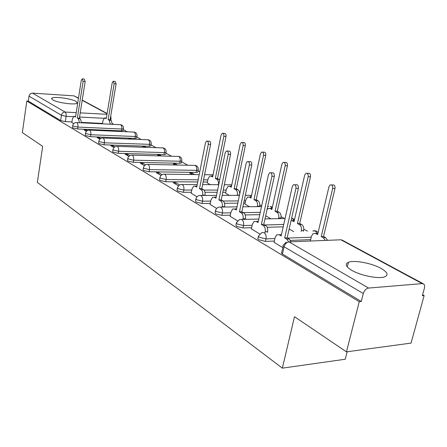 <?xml version="1.0" encoding="UTF-8"?>
<svg xmlns="http://www.w3.org/2000/svg" width="447" height="447" viewBox="0 0 447 447"><rect width="100%" height="100%" fill="white"/><g stroke="black" fill="none" stroke-linecap="round" stroke-linejoin="round"><path stroke-width="0.67" d="M258.439 236.597L257.718 238.637L258.511 239.648L265.462 241.408L266.015 238.899L259.271 237.273L258.271 236.251L261.696 232.675L264.054 232.585C265.792 233.915 266.446 236.022 266.015 238.899L274.899 238.564M236.256 223.344L235.915 224.964L236.502 226.411L243.006 227.97L243.526 225.528L237.022 223.969L236.429 222.539L239.631 219.471L241.687 219.449C243.319 220.706 243.933 222.735 243.526 225.528L252.164 225.305M215.426 210.9L215.091 212.554L215.644 213.856L221.924 215.353L222.41 212.979L216.124 211.481L215.571 210.191L216.376 208.715L217.644 207.609L218.885 207.09L220.684 207.112C222.215 208.308 222.79 210.263 222.41 212.979L230.814 212.839M195.825 199.189L195.495 200.871L196.015 202.044L202.089 203.486L202.547 201.172L196.468 199.731L195.948 198.569L196.758 197.06L198.06 195.948L199.34 195.456L200.921 195.512C202.362 196.641 202.904 198.529 202.547 201.172L210.727 201.111M177.347 188.153L177.023 189.852L177.515 190.908L183.393 192.299L183.829 190.042L177.945 188.656L177.453 187.606L179.292 185.136L180.895 184.494L182.292 184.572C183.656 185.645 184.164 187.472 183.829 190.042L191.797 190.053M159.903 177.727L159.585 179.443L160.048 180.398L165.748 181.733L166.155 179.538L160.456 178.197L159.992 177.252L160.579 175.984L161.836 174.766L163.462 174.157L164.703 174.241C165.993 175.269 166.474 177.034 166.155 179.538L198.172 179.817M143.403 167.871L143.096 169.586L143.532 170.452L149.058 171.749L149.443 169.603L143.917 168.312L143.481 167.452L144.269 165.893L145.325 164.965L146.622 164.44L148.074 164.474C149.287 165.451 149.745 167.161 149.443 169.603L196.619 170.352C196.937 167.994 196.457 166.345 195.188 165.401L147.918 164.401M127.781 158.54L127.479 160.255L127.887 161.037L133.251 162.289L133.619 160.199L128.25 158.948L127.842 158.165C128.378 156.428 129.541 155.416 131.329 155.126L132.318 155.226C133.474 156.159 133.904 157.813 133.619 160.199L180.113 161.238C180.415 158.936 179.962 157.338 178.755 156.433L132.161 155.148M112.957 149.684L112.666 151.393L113.046 152.109L118.259 153.321L118.611 151.276L113.393 150.063L113.013 149.354C113.532 147.611 114.689 146.61 116.488 146.348L117.377 146.448C118.472 147.342 118.885 148.952 118.611 151.276L164.435 152.583C164.714 150.332 164.284 148.778 163.138 147.912L117.22 146.37M98.876 141.269L98.597 142.973L98.955 143.627L104.028 144.8L104.358 142.8L99.284 141.632L98.927 140.984C99.43 139.24 100.586 138.252 102.385 138.017L103.184 138.117C104.224 138.972 104.615 140.531 104.358 142.8L149.516 144.347C149.784 142.152 149.376 140.637 148.287 139.805L103.028 138.039M85.489 133.273L85.221 134.966L85.556 135.564L90.49 136.698L90.802 134.743L85.869 133.608L85.528 133.016C86.02 131.278 87.165 130.3 88.964 130.094L89.685 130.194C90.68 131.01 91.048 132.524 90.802 134.743L135.307 136.503C135.564 134.351 135.173 132.882 134.134 132.088L89.534 130.116M72.738 125.657L72.475 127.334L72.794 127.881L77.599 128.987L77.901 127.077L73.096 125.976L72.777 125.428C73.252 123.696 74.386 122.735 76.18 122.551L76.834 122.646C77.778 123.428 78.136 124.903 77.901 127.077L121.757 129.021C122.003 126.92 121.634 125.49 120.64 124.724L76.683 122.573M75.984 101.368C71.101 98.446 53.059 96.139 51.729 98.295L52.824 99.927C57.495 102.871 75.889 105.235 77.186 103.089L75.984 101.368M381.04 268.401C371.781 263.16 354.108 259.852 348.425 262.294C344.71 264.015 345.838 266.703 351.817 270.357C360.64 275.603 378.765 279.179 384.677 276.833C388.767 275 387.555 272.189 381.04 268.401M346.459 351.856L294.489 316.699L282.359 368.149L37.347 182.398L42.683 146.365L22.35 132.614L26.814 101.028L359.259 301.68L346.459 351.856L411.056 343.095L424.13 295.568L422.616 294.735M307.402 231.177L303.77 229.171M284.426 218.499L281.129 216.683M261.663 205.944L259.813 204.922M204.994 174.682L204.631 174.481M199.753 171.793L198.038 170.843M187.774 165.183L181.566 161.758M171.436 156.171L165.915 153.125M155.919 147.611L151.019 144.906M141.168 139.47L136.832 137.078M127.116 131.72L123.299 129.619M113.722 124.333L112.376 123.59M347.151 351.761L345.246 359.237L282.359 368.149M424.13 295.568L422.337 295.735L424.41 288.192C424.896 286.197 424.622 284.784 423.572 283.951L422.152 283.605L368.591 288.064C366.099 288.572 364.333 290.399 363.294 293.539L284.085 246.766C282.873 246.012 282.649 245.425 283.404 245.012L286.298 242.078M359.259 301.68L361.26 301.49L363.294 293.539M102.553 123.411L81.555 122.411M71.933 121.947L65.312 121.634L66.122 116.354L61.435 115.287L29.027 96.15C29.491 94.216 30.647 93.211 32.502 93.138L73.934 95.859L78.493 98.066M29.027 96.15L28.323 101.123L26.814 101.028M87.416 130.524L86.444 129.948L86.254 131.144M86.444 129.948L84.07 129.848L86.455 131.262M131.396 139.106L130.882 139.084M130.926 138.844L128.619 138.754L129.088 139.017M100.854 138.453L99.508 137.659L99.307 138.877M99.508 137.659L97.094 137.564L99.865 139.213M146.013 147.292L145.102 146.784L145.018 147.264M145.102 146.784L142.761 146.711L143.666 147.219M114.985 146.795L113.22 145.756L113.007 147.002M113.22 145.756L110.772 145.677L113.974 147.571M161.384 155.908L159.992 155.126L159.853 155.869M159.992 155.126L157.618 155.064L159.009 155.847M129.865 155.578L127.641 154.265L127.417 155.545M127.641 154.265L125.154 154.198L128.82 156.377M177.576 164.982L175.643 163.898L175.447 164.937M175.643 163.898L173.235 163.848L175.168 164.932M145.549 164.837L142.822 163.228L142.587 164.535M142.822 163.228L140.297 163.177L144.476 165.658M194.657 174.553L192.126 173.134L191.892 174.341M192.126 173.134L189.684 173.101L192.21 174.52M162.105 174.609L158.825 172.676L158.579 174.012M158.825 172.676L156.26 172.643L161.009 175.453M207.257 182.857L210.219 184.65M179.616 184.946L175.721 182.65L175.459 184.019M175.721 182.65L173.118 182.633L178.487 185.812M225.579 193.154L229.277 195.367M191.182 193.199L196.993 196.786M244.95 204.044L249.476 206.726M210.068 204.385L216.633 208.425M230.099 216.253L237.497 220.796M251.393 228.864L259.718 233.965M274.067 242.296L282.806 247.649M310.671 239.62L290.505 240.419M274.341 241.056L265.462 241.408M283.208 226.83L267.172 227.283M251.639 227.724L243.006 227.97M259.763 214.666L245.202 214.929M230.317 215.203L221.924 215.353M245.152 203.094L243.682 203.111M237.793 203.161L224.506 203.284M210.263 203.407L202.089 203.486M225.757 192.271L222.79 192.271M217.164 192.277L204.977 192.283M191.361 192.294L183.393 192.299M207.419 182.035L203.139 182.002M197.753 181.963L165.748 181.733M197.859 171.754L197.781 172.168L196.216 172.425L149.058 171.749M181.398 162.641L181.326 163.01L179.728 163.261L133.251 162.289M165.753 153.986L165.692 154.31L164.066 154.561L118.259 153.321M150.868 145.744L149.164 146.281L104.028 144.8M136.687 137.899L134.977 138.397L90.49 136.698M123.165 130.412L121.444 130.876L77.599 128.987M71.85 122.495L73.682 123.69M361.26 301.49L282.191 253.896L281.314 252.762L281.761 252.253L283.169 246.04M28.323 101.123L60.63 120.561L65.312 121.634M265.652 215.828L270.932 218.795M289.148 229.037L293.735 231.619M79.477 122.707L78.376 118.69L77.342 118.092L79.382 118.198L80.421 118.796L81.527 122.802M82.432 78.873L84.243 79.018L85.165 81.544L79.382 118.198M77.342 118.092L83.108 81.388L82.187 78.856L81.248 80.449L75.521 117.041L73.878 116.354L72.403 118.947L71.833 122.595M110.37 124.171L109.23 120.243L108.157 119.651L114.13 83.751L113.175 81.27L112.203 82.824L106.269 118.617L104.57 117.941L103.034 120.478L102.486 123.797M113.432 81.293L115.142 81.421L116.097 83.896L110.113 119.751L111.186 120.338L112.331 124.266M110.113 119.751L108.157 119.651M202.625 195.445L202.681 195.177C203.033 192.568 202.497 190.713 201.077 189.612L199.502 188.701L201.809 188.707L203.385 189.612C204.81 190.713 205.346 192.568 204.994 195.171L204.938 195.44M195.071 186.148L196.954 186.019M207.324 141.129L208.911 141.185C210.207 141.123 210.772 142.185 210.604 144.375L201.809 188.707M199.502 188.701L208.28 144.292C208.453 142.096 207.889 141.034 206.592 141.101L205.441 142.867L196.741 187.103L195.188 186.209L193.73 186.142L192.014 188.936L191.16 193.327M222.176 207.05L222.26 206.637C222.634 203.955 222.064 202.033 220.555 200.871L218.89 199.904L221.231 199.893L222.902 200.854C224.411 202.01 224.981 203.933 224.606 206.609L224.523 207.022M214.219 197.211L216.192 197.06M227.21 151.041L228.702 151.086C230.11 150.963 230.73 152.064 230.557 154.371L221.231 199.893M218.89 199.904L228.205 154.304C228.378 151.991 227.758 150.89 226.35 151.013L225.193 152.79L215.957 198.211L214.314 197.261L212.66 197.216L210.95 200.016L210.04 204.519M242.928 219.399L243.056 218.801C243.453 216.046 242.85 214.052 241.246 212.828L239.469 211.8L241.844 211.766L243.621 212.789C245.23 214.012 245.833 215.996 245.437 218.751L245.308 219.348M234.546 208.961L236.608 208.794M248.342 161.574L249.711 161.607C251.253 161.417 251.935 162.546 251.762 164.993L241.844 211.766M239.469 211.8L249.37 164.949C249.543 162.49 248.862 161.361 247.325 161.551L246.168 163.334L236.357 210.001L234.608 208.995L232.725 208.984L231.038 211.766L230.071 216.393M265.004 232.552L265.183 231.747C265.602 228.909 264.959 226.841 263.249 225.545L261.366 224.455L263.775 224.394L265.663 225.484C267.373 226.774 268.016 228.836 267.597 231.669L267.418 232.474M261.366 224.455L271.91 176.274C272.078 173.66 271.323 172.497 269.636 172.777L268.496 174.559L258.048 222.539L256.187 221.466L258.321 221.276M270.854 172.799L272.055 172.816C273.743 172.531 274.503 173.693 274.335 176.302L263.775 224.394M258.293 221.416L254.036 221.511L252.387 224.26L251.359 229.009M288.594 241.704L286.711 239.106L284.7 237.944L287.142 237.854L289.159 239.011L291.103 241.81M284.7 237.944L295.953 188.355C296.115 185.561 295.266 184.365 293.416 184.767L292.31 186.522L281.163 235.899L279.179 234.753L281.459 234.586M294.875 184.779L295.869 184.784C297.724 184.382 298.568 185.572 298.412 188.366L287.142 237.854M281.437 234.675L276.704 234.871L275.123 237.564L274.028 242.447M218.393 184.689L218.421 184.555C218.762 182.08 218.242 180.331 216.862 179.308L215.337 178.47L223.846 136.307C224.02 134.273 223.489 133.267 222.26 133.284L221.097 134.988L212.655 177.001L211.152 176.174L209.822 176.09L208.067 178.806L207.235 182.968M211.006 176.101L212.85 176.029M222.902 133.312L224.428 133.385C225.657 133.362 226.188 134.368 226.02 136.402L217.493 178.493L219.684 179.884M217.493 178.493L215.337 178.47M237.323 195.345L237.379 195.082C237.737 192.54 237.189 190.735 235.731 189.662L234.116 188.774L243.118 145.543C243.291 143.403 242.715 142.364 241.386 142.425L240.207 144.146L231.283 187.22L229.691 186.343L228.193 186.276L226.433 189.003L225.551 193.272M229.568 186.282L231.49 186.198M242.14 142.453L243.581 142.509C244.917 142.448 245.492 143.487 245.319 145.621L236.307 188.779L237.921 189.662C239.145 190.483 239.737 191.964 239.698 194.11M236.307 188.779L234.116 188.774M257.355 206.631L257.444 206.229C257.83 203.62 257.248 201.748 255.701 200.619L253.991 199.68L263.529 155.316C263.708 153.064 263.071 151.997 261.629 152.109L260.445 153.841L250.99 198.032L249.303 197.11L247.61 197.066L245.856 199.792L244.922 204.167M249.202 197.06L251.22 196.965M262.512 152.136L263.859 152.181C265.3 152.064 265.937 153.131 265.758 155.383L256.209 199.669L257.919 200.602C259.467 201.731 260.048 203.597 259.668 206.201L257.444 206.229M259.578 206.609L259.668 206.201M256.209 199.669L253.991 199.68M278.593 218.628L278.721 218.047C279.129 215.365 278.515 213.426 276.872 212.236L275.061 211.241L285.18 165.692C285.359 163.306 284.661 162.205 283.085 162.39L281.906 164.122L271.871 209.492L270.083 208.514L268.161 208.503L266.999 209.71M270.022 208.481L272.117 208.386M284.13 162.412L285.342 162.44C286.918 162.255 287.617 163.356 287.438 165.736L277.302 211.207L279.118 212.202C280.761 213.387 281.381 215.32 280.973 217.996L278.721 218.047M280.845 218.577L280.973 217.996M277.302 211.207L275.061 211.241M301.144 231.378L301.328 230.596C301.759 227.841 301.099 225.83 299.356 224.578L297.428 223.517L308.19 176.716C308.363 174.179 307.592 173.045 305.871 173.319L304.709 175.045L294.048 221.662L291.131 220.332M294.294 220.567L292.148 220.617L294.31 220.511M307.111 173.335L308.156 173.352C309.877 173.078 310.648 174.207 310.481 176.744L299.702 223.461L301.63 224.517C303.379 225.769 304.038 227.774 303.602 230.523L301.328 230.596M303.424 231.306L303.602 230.523M299.702 223.461L297.428 223.517M315.509 233.446L317.906 233.418L313.084 233.613L311.47 236.228L310.358 240.967M325.265 240.425L323.282 237.703L321.231 236.58L332.697 188.45C332.859 185.74 331.998 184.577 330.109 184.969L328.981 186.673L317.627 234.602L315.604 233.49M331.596 184.974L332.423 184.98C334.306 184.594 335.172 185.751 335.01 188.455L323.533 236.497L325.584 237.62L327.567 240.33M323.533 236.497L321.231 236.58M422.152 283.605L340.888 239.788L288.997 241.9L368.591 288.064M103.978 118.299L79.566 117.047M73.308 116.723L66.122 116.354C66.346 114.231 66.005 112.795 65.106 112.046L76.208 112.65M80.225 112.867L106.984 114.32M107.079 113.734L82.203 100.318M78.454 98.295L73.934 95.859M32.502 93.138L65.106 112.046C63.167 112.147 61.943 113.231 61.435 115.287L60.63 120.561M311.241 237.201L287.555 238.089M283.744 224.467L264.769 224.97M260.266 212.359L243.358 212.638M245.626 200.859L244.157 200.871M238.268 200.91L223.148 201.021M226.21 190.092L223.237 190.087M217.611 190.081L203.938 190.064M207.849 179.906L203.564 179.867M196.216 172.425L196.619 170.352L198.183 170.1C198.58 167.457 197.49 165.854 194.92 165.284M179.728 163.261L180.113 161.238L181.711 160.993C182.069 158.428 180.996 156.875 178.504 156.327M164.066 154.561L164.435 152.583L166.06 152.338C166.379 149.851 165.323 148.343 162.904 147.812M149.164 146.281L149.516 144.347L151.164 144.107C151.449 141.693 150.415 140.229 148.063 139.71M134.977 138.397L135.307 136.503L136.972 136.274C137.235 133.921 136.218 132.496 133.921 131.999M121.444 130.876L121.757 129.021L123.439 128.797C123.674 126.512 122.674 125.126 120.444 124.64M123.484 128.574L123.126 130.647M137.022 136.017L136.642 138.162M151.22 143.828L150.812 146.04M166.122 152.025L165.692 154.31M181.789 160.641L181.326 163.01M198.272 169.704L197.781 172.168M213.007 175.235L211.219 174.76L204.592 174.676M231.619 185.589L230.786 184.823L224.338 184.723M251.287 196.646L250.102 195.361L245.33 195.317M272.039 208.352L270.552 206.52M293.847 220.343L292.237 218.354M317.147 233.44L315.269 230.92L312.866 230.998C315.046 230.361 316.778 230.909 318.091 232.641M111.107 118.17L110.308 118.578M282.426 254.047L284.085 246.766C284.968 243.9 286.605 242.28 288.997 241.9M338.234 239.894L340.888 239.788L342.29 240.168L423.197 283.75M78.376 118.69L80.421 118.796M74.498 116.449L75.604 116.505M83.108 81.388L85.165 81.544M106.358 118.097L105.207 118.036M111.186 120.338L109.23 120.243M116.097 83.896L114.13 83.751M201.077 189.612L203.385 189.612M202.681 195.177L204.994 195.171M195.188 186.209L196.915 186.215M208.28 144.292L210.604 144.375M220.555 200.871L222.902 200.854M222.26 206.637L224.606 206.609M214.314 197.261L216.152 197.256M228.205 154.304L230.557 154.371M241.246 212.828L243.621 212.789M243.056 218.801L245.437 218.751M234.608 208.995L236.575 208.967M249.37 164.949L251.762 164.993M263.249 225.545L265.663 225.484M265.183 231.747L267.597 231.669M271.91 176.274L274.335 176.302M286.711 239.106L289.159 239.011M295.953 188.355L298.412 188.366M212.817 176.191L211.152 176.174M219.024 179.325L216.862 179.308M226.02 136.402L223.846 136.307M231.462 186.354L229.691 186.343M239.497 195.076L237.379 195.082M237.921 189.662L235.731 189.662M245.319 145.621L243.118 145.543M251.186 197.099L249.303 197.11M257.919 200.602L255.701 200.619M265.758 155.383L263.529 155.316M272.094 208.486L270.083 208.514M279.118 212.202L276.872 212.236M287.438 165.736L285.18 165.692M301.63 224.517L299.356 224.578M310.481 176.744L308.19 176.716M325.584 237.62L323.282 237.703M335.01 188.455L332.697 188.45M51.64 98.899L51.729 98.295M347.28 266.898L348.425 262.294M213.079 174.9L212.219 174.727M164.563 174.168L199.2 174.609M231.736 185.013L230.473 184.689M182.164 184.505L197.239 184.583M202.62 184.611L218.706 184.695M251.477 195.764L249.772 195.216M200.815 195.451L216.527 195.406M222.153 195.389L239.441 195.339M272.379 207.218L270.195 206.363M220.606 207.073L237.016 206.877M242.894 206.805L261.523 206.587M267.703 206.508L268.692 206.497M294.545 219.466L291.846 218.181M241.654 219.427L258.807 219.058M264.976 218.924L285.091 218.488M110.778 120.114L111.074 118.371L110.733 116.041M107.118 113.488L82.242 100.083M74.347 116.382L75.616 116.449M106.364 118.036L105.056 117.969"/></g></svg>
